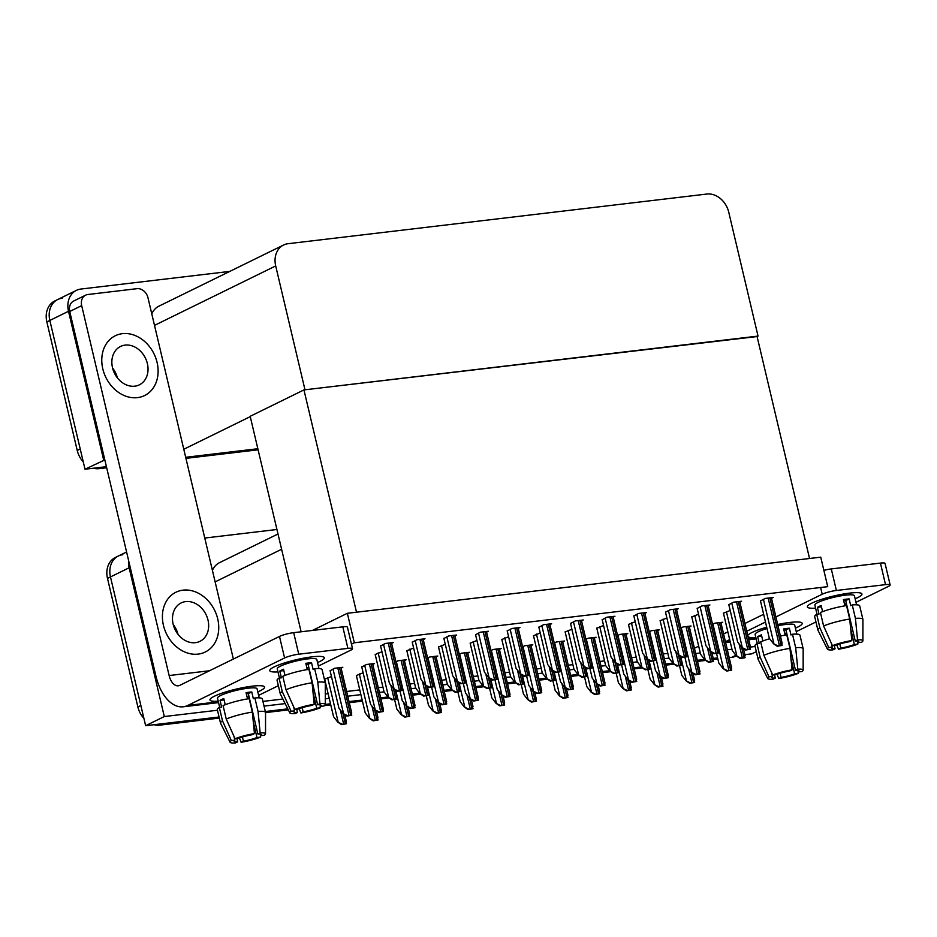 <?xml version="1.0" encoding="UTF-8"?>
<svg xmlns="http://www.w3.org/2000/svg" width="937" height="937" viewBox="0 0 937 937"><rect width="100%" height="100%" fill="white"/><g stroke="black" fill="none" stroke-linecap="round" stroke-linejoin="round"><path stroke-width="1.41" d="M694.422 648.263L698.686 646.167M723.587 633.951L727.85 631.854M744.903 623.492L763.643 614.297M217.478 710.246L164.315 716.547L145.633 725.707L110.472 576.934A21.024 16.925 -116.1 0 1 118.355 556.016A21.024 16.925 -116.1 0 1 122.841 554.704M164.315 716.547L129.142 567.775A21.024 16.925 -116.1 0 1 128.568 560.385M264.035 706.111L285.176 703.605M325.291 698.85L329.227 698.381M347.744 696.191L360.886 694.633M379.403 692.431L384.053 691.881L375.163 654.342M411.062 688.683L415.712 688.133M442.721 684.935L447.371 684.385L438.481 646.835M474.38 681.176L479.03 680.625M506.039 677.428L510.688 676.877L501.799 639.327M537.697 673.668L542.336 673.117L533.458 635.579M569.356 669.92L573.994 669.369L565.116 631.819M601.015 666.16L605.653 665.61L596.775 628.071M632.674 662.412L637.312 661.862M664.333 658.652L668.971 658.102M756.311 651.648L751.825 653.839L744.88 654.67M736.224 655.689L734.69 655.877A21.024 16.925 -116.1 0 0 736.166 655.619M717.601 657.903L713.221 658.418L717.601 657.903M704.565 659.449L697.269 660.304L704.565 659.449M672.907 663.197L665.61 664.064L672.907 663.197M641.248 666.957L633.951 667.812L641.248 666.957M609.589 670.705L602.292 671.571L609.589 670.705M577.93 674.453L570.633 675.319L577.93 674.453M546.271 678.212L538.974 679.079L546.271 678.212M514.612 681.96L507.315 682.827L514.612 681.96M482.953 685.72L475.656 686.587L482.953 685.72M451.294 689.468L443.997 690.335L451.294 689.468M419.635 693.228L412.339 694.083L419.635 693.228M387.977 696.976L380.68 697.842L387.977 696.976M362.162 700.033L349.021 701.59L362.162 700.033M330.515 703.792L325.291 704.413L330.515 703.792M287.8 708.852L265.312 711.523L287.8 708.852M219.328 718.082L159.794 725.144L162.78 723.68L219.071 717.004L145.633 725.707M755.093 646.507L750.478 647.057L739.703 601.46M731.961 649.247L727.323 649.798M700.302 653.007L695.664 653.557M204.77 538.049L276.942 529.487M277.996 533.985L219.481 562.692A21.024 16.925 63.9 0 0 212.43 570.422M262.922 701.403L282.88 699.037M325.291 694.012L328.114 693.673M346.631 691.483L359.773 689.913M378.29 687.723L382.928 687.172M409.949 683.975L414.587 683.424M441.608 680.215L446.246 679.665M473.267 676.467L477.905 675.917M504.926 672.707L509.564 672.157M536.585 668.959L541.223 668.409M568.244 665.2L572.882 664.649M599.903 661.452L604.529 660.901M631.561 657.704L636.188 657.153M663.22 653.944L667.847 653.394M581.549 620.844L583.271 620.001L575.271 620.95L570.539 623.456M562.727 641.857L564.449 641.013L556.449 641.962L554.259 643.04M613.208 617.096L614.93 616.253L606.93 617.202L602.198 619.708M626.045 634.361L627.767 633.506L619.767 634.454L617.577 635.532M644.867 613.337L646.589 612.493L638.589 613.442L633.857 615.949M594.386 638.109L596.108 637.265L588.108 638.214L585.918 639.292M676.526 609.589L678.247 608.745L670.248 609.694L665.516 612.201M657.692 630.601L659.425 629.758L651.414 630.706L649.236 631.784M708.185 605.829L709.906 604.986L701.907 605.934L697.175 608.441M689.351 626.853L691.073 626.01L683.073 626.958L680.883 628.024M739.843 602.081L741.565 601.238L733.566 602.186L728.822 604.693M721.01 623.093L722.732 622.25L714.732 623.199L712.542 624.276M771.502 598.321L773.224 597.478L765.224 598.427L760.481 600.933M436.092 656.872L437.813 656.029L429.814 656.978L427.623 658.055M467.75 653.124L469.472 652.281L461.472 653.23L459.282 654.295M423.266 639.608L424.988 638.765L416.988 639.713L412.245 642.22M404.433 660.632L406.154 659.789L398.155 660.737L395.964 661.803M372.774 664.38L374.495 663.537L366.496 664.485L361.752 666.992M391.607 643.368L393.329 642.524L385.33 643.473L380.586 645.98M454.925 635.86L456.647 635.017L448.647 635.965L443.904 638.472M486.584 632.112L488.306 631.257L480.306 632.206L475.563 634.712M518.243 628.352L519.965 627.509L511.965 628.458L507.222 630.964M531.068 645.616L532.79 644.773L524.79 645.722L522.6 646.788M549.89 624.604L551.624 623.749L543.612 624.698L538.88 627.216M499.409 649.364L501.131 648.521L493.131 649.47L490.941 650.547M341.115 668.14L342.837 667.285L334.837 668.233L330.093 670.74M540.251 632.99L533.493 635.743M508.592 636.75L501.834 639.491M476.933 640.498L470.175 643.25M445.274 644.258L438.516 646.998M413.615 648.006L406.857 650.746M363.123 672.778L356.376 675.518M381.956 651.765L375.198 654.506M635.216 621.735L628.469 624.475M603.557 625.483L596.81 628.235M571.898 629.242L565.152 631.983M730.192 610.479L723.446 613.22M698.533 614.227L691.787 616.968M666.875 617.987L660.128 620.727M331.464 676.526L324.366 679.266M354.327 642.77L827.722 586.656L820.742 557.164L347.358 613.29L354.327 642.77L351.457 644.188M347.358 613.29L312.384 630.449M301.117 631.784L250.179 416.297L303.951 389.921L757.002 336.207L809.545 558.499L356.505 612.201L303.951 389.921M104.827 459.926L85.009 469.226L49.837 320.442A21.024 16.925 -116.1 0 1 57.719 299.535A21.024 16.925 -116.1 0 1 62.205 298.212M103.679 460.055L68.506 311.283A21.024 16.925 -116.1 0 1 76.389 290.376A21.024 16.925 -116.1 0 1 80.875 289.053L229.799 271.402M257.851 448.729L185.678 457.291L257.851 448.729M106.677 467.762L99.158 468.652L102.145 467.188L106.42 466.685L85.009 469.226M758.033 336.078L728.752 212.219A21.024 16.925 63.9 0 0 706.826 194.053L288.069 243.702A21.024 16.925 63.9 0 0 283.583 245.014A21.024 16.925 63.9 0 0 275.701 265.932L304.982 389.792L757.084 336.547M250.261 416.637L183.781 449.256M283.583 245.014L158.857 306.2A21.024 16.925 63.9 0 0 151.794 313.942M143.911 718.41A21.024 16.925 -116.1 0 1 137.88 706.978L140.866 705.514L110.472 576.934A21.024 16.925 -116.1 0 1 118.355 556.016L126.589 551.987M137.88 706.978L107.486 578.398A21.024 16.925 -116.1 0 1 115.368 557.48L118.355 556.016M736.4 655.923L736.189 656.017A21.024 16.925 -116.1 0 1 731.703 657.341L729.185 657.633M717.859 658.98L713.467 659.496M705.76 660.409L697.526 661.393M674.101 664.169L665.867 665.141M642.442 667.917L634.208 668.901M610.783 671.677L602.55 672.649M579.125 675.425L570.891 676.409M547.466 679.184L539.232 680.157M515.807 682.932L507.573 683.905M484.148 686.692L475.914 687.664M452.489 690.44L444.255 691.412M420.83 694.188L412.596 695.172M389.171 697.948L380.937 698.92M362.42 701.122L349.278 702.68M330.761 704.87L324.507 705.62M288.327 709.906L265.546 712.6A23.132 3.736 -13.3 0 0 265.522 712.413L262.348 698.955A23.132 3.736 -13.3 0 0 254.876 697.96L253.353 698.697L251.76 691.974A20.333 3.279 -13.3 0 0 249.066 692.232A20.333 3.279 -13.3 0 0 246.056 692.642L247.532 698.897M159.794 725.144A21.024 16.925 -116.1 0 1 154.008 724.711M83.288 461.929A21.024 16.925 -116.1 0 1 77.244 450.486L80.231 449.022L49.837 320.442A21.024 16.925 -116.1 0 1 57.719 299.535L76.389 290.376M77.244 450.486L46.85 321.906A21.024 16.925 -116.1 0 1 54.733 301L57.719 299.535M258.097 449.807L185.936 458.369M99.158 468.652A21.024 16.925 -116.1 0 1 93.372 468.231M346.397 723.751L341.501 724.617L337.753 722.087L342.263 724.242L346.397 723.751L345.554 721.021M324.67 679.114L333.549 716.641L337.753 722.087M341.501 724.617L342.263 724.242M351.773 715.224L346.889 716.091L343.129 713.561L347.65 715.716L351.773 715.224L350.942 712.495M330.058 670.587L338.925 708.103L343.129 713.561M346.889 716.091L347.65 715.716M396.878 698.979L391.994 699.845L388.246 697.315L392.755 699.471L396.878 698.979L396.046 696.25M388.246 697.315L384.041 691.869M391.994 699.845L392.755 699.471M402.266 690.452L397.382 691.319L393.622 688.789L398.131 690.944L402.266 690.452L401.423 687.723M380.551 645.816L389.417 683.342L393.622 688.789M397.382 691.319L398.131 690.944M433.925 686.704L429.041 687.559L425.281 685.029L429.79 687.196L433.925 686.704L433.081 683.975M412.21 642.056L421.076 679.583L425.281 685.029M429.041 687.559L429.79 687.196M465.584 682.944L460.699 683.811L456.94 681.281L461.449 683.436L465.584 682.944L464.74 680.215M443.869 638.308L452.735 675.835L456.94 681.281M460.699 683.811L461.449 683.436M497.242 679.196L492.347 680.051L488.599 677.533L493.108 679.688L497.242 679.196L496.399 676.467M475.527 634.548L484.394 672.075L488.599 677.533M492.347 680.051L493.108 679.688M528.901 675.448L524.006 676.303L520.258 673.773L524.767 675.928L528.901 675.448L528.058 672.707M507.186 630.8L516.053 668.327L520.258 673.773M524.006 676.303L524.767 675.928M383.432 711.476L378.548 712.331L374.788 709.801L379.298 711.956L383.432 711.476L382.601 708.735M361.717 666.828L370.583 704.355L374.788 709.801M378.548 712.331L379.298 711.956M415.091 707.716L410.207 708.583L406.447 706.053L410.956 708.208L415.091 707.716L414.248 704.987M399.982 691.014L402.242 700.595L406.447 706.053M410.207 708.583L410.956 708.208M446.75 703.968L441.866 704.823L438.106 702.293L442.615 704.448L446.75 703.968L445.907 701.227M431.641 687.254L433.901 696.847L438.106 702.293M441.866 704.823L442.615 704.448M478.409 700.208L473.525 701.075L469.765 698.545L474.274 700.7L478.409 700.208L477.565 697.479M463.3 683.506L465.56 693.099L469.765 698.545M473.525 701.075L474.274 700.7M378.056 720.003L373.16 720.858L369.412 718.328L373.922 720.494L378.056 720.003L377.213 717.273M356.329 675.354L365.207 712.881L369.412 718.328M373.16 720.858L373.922 720.494M409.703 716.243L404.819 717.11L401.071 714.58L405.58 716.735L409.703 716.243L408.872 713.514M394.594 699.541L396.866 709.133L401.071 714.58M404.819 717.11L405.58 716.735M441.362 712.495L436.478 713.35L432.73 710.82L437.239 712.987L441.362 712.495L440.531 709.766M426.253 695.781L428.525 705.374L432.73 710.82M436.478 713.35L437.239 712.987M428.537 695.231L423.653 696.097L419.905 693.567L424.414 695.722L428.537 695.231L427.705 692.502M406.822 650.594L415.7 688.109L419.905 693.567M423.653 696.097L424.414 695.722M460.196 691.483L455.312 692.338L451.564 689.808L456.073 691.963L460.196 691.483L459.364 688.742M451.564 689.808L447.347 684.361M455.312 692.338L456.073 691.963M491.855 687.723L486.971 688.59L483.223 686.06L487.732 688.215L491.855 687.723L491.023 684.994M470.14 643.087L479.006 680.613L483.223 686.06M486.971 688.59L487.732 688.215M849.59 593.121A28.04 4.533 -13.3 0 1 861.408 593.367A28.04 4.533 -13.3 0 1 855.153 598.813A28.04 4.533 -13.3 0 0 861.946 593.999A28.04 4.533 -13.3 0 0 849.59 593.121A28.04 4.533 -13.3 0 0 807.565 606.098A28.04 4.533 -13.3 0 0 815.588 608.172A28.04 4.533 -13.3 0 1 807.366 606.907A28.04 4.533 -13.3 0 1 821.21 599.493A28.04 4.533 -13.3 0 1 849.59 593.121M789.844 622.437A28.04 4.533 -13.3 0 1 801.65 622.683A28.04 4.533 -13.3 0 1 795.408 628.13A28.04 4.533 -13.3 0 0 802.189 623.316A28.04 4.533 -13.3 0 0 789.844 622.437A28.04 4.533 -13.3 0 0 777.687 624.499A28.04 4.533 -13.3 0 1 789.844 622.437M755.843 637.476A28.04 4.533 -13.3 0 1 748.054 636.785A28.04 4.533 -13.3 0 0 755.843 637.476M747.749 635.52A28.04 4.533 -13.3 0 1 747.82 635.403A28.04 4.533 -13.3 0 1 766.7 627.216A28.04 4.533 -13.3 0 0 747.749 635.52M796.239 631.632L815.975 621.957M855.985 602.315L888.487 586.375A10.518 1.698 166.7 0 0 890.15 584.969A10.518 1.698 166.7 0 0 885.524 584.641L880.429 563.102A10.518 1.698 -13.3 0 1 885.055 563.43L890.15 584.969M823.869 570.375A10.518 1.698 -13.3 0 1 831.283 568.923L836.378 590.474L885.524 584.641M836.378 590.474A10.518 1.698 166.7 0 0 822.206 594.234L820.613 587.499M725.414 641.716A42.06 24.011 -96.8 0 0 725.484 641.681L729.689 639.62M746.742 631.257L765.482 622.063M775.906 616.944L822.206 594.234M831.283 568.923L880.429 563.102M311.974 656.86A28.04 4.533 -13.3 0 1 323.78 657.106A28.04 4.533 -13.3 0 1 317.538 662.553A28.04 4.533 -13.3 0 0 324.319 657.739A28.04 4.533 -13.3 0 0 311.974 656.86A28.04 4.533 -13.3 0 0 269.95 669.838A28.04 4.533 -13.3 0 0 277.973 671.899A28.04 4.533 -13.3 0 1 269.751 670.646A28.04 4.533 -13.3 0 1 283.583 663.232A28.04 4.533 -13.3 0 1 311.974 656.86M252.229 686.177A28.04 4.533 -13.3 0 1 264.035 686.423A28.04 4.533 -13.3 0 1 257.78 691.869A28.04 4.533 -13.3 0 0 264.574 687.055A28.04 4.533 -13.3 0 0 252.229 686.177A28.04 4.533 -13.3 0 0 210.193 699.143A28.04 4.533 -13.3 0 0 218.216 701.216A28.04 4.533 -13.3 0 1 210.005 699.951A28.04 4.533 -13.3 0 1 223.838 692.548A28.04 4.533 -13.3 0 1 252.229 686.177M102.801 368.862A33.299 26.798 63.9 0 0 144.614 395.543A33.299 26.798 63.9 0 0 157.088 362.432A33.299 26.798 63.9 0 0 115.286 335.751A33.299 26.798 63.9 0 0 102.801 368.862A33.299 26.798 63.9 0 0 144.614 395.543A33.299 26.798 63.9 0 0 157.088 362.432A33.299 26.798 63.9 0 0 115.286 335.751A33.299 26.798 63.9 0 0 102.801 368.862M163.436 625.354A33.299 26.798 63.9 0 0 205.238 652.023A33.299 26.798 63.9 0 0 217.724 618.912A33.299 26.798 63.9 0 0 175.91 592.243A33.299 26.798 63.9 0 0 163.436 625.354A33.299 26.798 63.9 0 0 205.238 652.023A33.299 26.798 63.9 0 0 217.724 618.912A33.299 26.798 63.9 0 0 175.91 592.243A33.299 26.798 63.9 0 0 163.436 625.354M85.618 295.167A10.518 8.468 63.9 0 0 81.683 305.626L69.736 311.482A10.518 8.468 -116.1 0 1 73.672 301.035L85.618 295.167A10.518 8.468 63.9 0 1 87.867 294.511L137.013 288.678A10.518 8.468 63.9 0 1 147.976 297.767L233.372 659.051M69.736 311.482L155.905 676.022A42.06 24.011 -96.8 0 0 183.265 706.791A42.06 24.011 -96.8 0 0 187.857 705.42L284.579 657.973L279.484 636.434L179.775 685.345A14.02 8 83.2 0 1 178.253 685.802A14.02 8 83.2 0 1 169.129 675.542L81.683 305.626M258.612 695.371L278.348 685.685M318.369 666.055L350.871 650.114A10.518 1.698 166.7 0 0 352.535 648.709A10.518 1.698 166.7 0 0 347.896 648.381L342.813 626.841A10.518 1.698 -13.3 0 1 347.44 627.169L352.535 648.709M279.484 636.434A10.518 1.698 -13.3 0 1 293.668 632.662L298.751 654.202L347.896 648.381M298.751 654.202A10.518 1.698 166.7 0 0 284.579 657.973M293.668 632.662L342.813 626.841M783.941 630.074A14.02 2.261 166.7 0 1 785.944 629.922L795.501 670.306A14.02 2.261 -13.3 0 1 799.05 670.974A14.02 2.261 -13.3 0 1 798.336 671.97L797.973 670.4M785.464 635.11L785.054 633.412A14.02 2.261 166.7 0 0 786.623 632.768M790.945 658.289L794.611 673.797A14.02 2.261 -13.3 0 1 781.036 677.404L780.064 673.281M785.147 635.157L783.672 628.914A20.333 3.279 -13.3 0 1 786.693 628.493A20.333 3.279 -13.3 0 1 789.387 628.235L790.98 634.97L792.491 634.22A23.132 3.736 -13.3 0 1 799.964 635.216L803.15 648.685A23.132 3.736 -13.3 0 1 803.161 648.826L803.161 670.119A18.225 2.94 -13.3 0 1 801.861 671.548L798.336 671.97M757.295 643.625L755.128 634.443A20.333 3.279 -13.3 0 1 767.005 628.493M777.979 625.729A20.333 3.279 -13.3 0 1 785.733 624.452A20.333 3.279 -13.3 0 1 794.693 625.084L796.825 634.126M762.859 640.967L761.406 634.829A20.333 3.279 -13.3 0 0 757.67 636.656L759.263 643.391L756.944 643.66L760.13 657.13L768.961 676.842L772.475 676.42L771.526 672.403M774.536 674.792L775.321 678.083L773.025 679.208A18.225 2.94 -13.3 0 1 767.708 678.493L758.174 659.461A23.132 3.736 -13.3 0 1 758.127 659.32L754.941 645.862A23.132 3.736 -13.3 0 1 756.944 643.66M772.697 675.015A18.225 2.94 -13.3 0 1 792.081 669.861L789.786 670.986A14.02 2.261 -13.3 0 0 776.211 674.593L772.697 675.015L763.866 655.291L760.68 641.833A23.132 3.736 -13.3 0 1 769.652 638.729M780.416 636.047A23.132 3.736 -13.3 0 1 786.775 634.899L789.961 648.369L792.081 669.861M758.127 659.32A23.132 3.736 -13.3 0 1 760.13 657.13M763.866 655.291A23.132 3.736 -13.3 0 1 789.961 648.369M777.066 674.277L778.741 678.529L781.036 677.404M794.611 673.797L798.125 673.387L798.031 670.646M798.125 673.387A18.225 2.94 -13.3 0 1 778.741 678.529M767.708 678.493A18.225 2.94 -13.3 0 1 768.961 676.842M775.321 678.083A14.02 2.261 -13.3 0 1 771.76 677.428A14.02 2.261 -13.3 0 1 772.475 676.42M795.501 670.306L797.797 669.182L795.677 647.69L792.491 634.22M795.677 647.69A23.132 3.736 -13.3 0 1 803.15 648.685M797.797 669.182A18.225 2.94 -13.3 0 1 803.161 670.119M785.944 629.922L789.387 628.235M785.054 633.412L786.729 633.213M757.67 636.656L761.722 636.176M112.51 367.714A21.375 17.206 63.9 0 0 139.355 384.838A21.375 17.206 63.9 0 0 147.378 363.579A21.375 17.206 63.9 0 0 120.533 346.456A21.375 17.206 63.9 0 0 112.51 367.714M173.146 624.206A21.375 17.206 63.9 0 0 199.991 641.33A21.375 17.206 63.9 0 0 208.002 620.071A21.375 17.206 63.9 0 0 181.157 602.936A21.375 17.206 63.9 0 0 173.146 624.206M843.698 600.758A14.02 2.261 166.7 0 1 845.701 600.605L855.247 641.002A14.02 2.261 -13.3 0 1 858.807 641.658A14.02 2.261 -13.3 0 1 858.093 642.653L857.718 641.084M845.209 605.794L844.811 604.096A14.02 2.261 166.7 0 0 846.369 603.451M850.691 628.973L854.357 644.492A14.02 2.261 -13.3 0 1 840.782 648.099L839.81 643.977M844.905 605.852L843.417 599.598A20.333 3.279 -13.3 0 1 846.439 599.176A20.333 3.279 -13.3 0 1 849.133 598.919L850.726 605.653L852.237 604.915A23.132 3.736 -13.3 0 1 859.709 605.899L862.895 619.369A23.132 3.736 -13.3 0 1 862.918 619.509L862.907 640.803A18.225 2.94 -13.3 0 1 861.607 642.243L858.093 642.653M817.041 614.309L814.874 605.126A20.333 3.279 -13.3 0 1 824.9 599.762A20.333 3.279 -13.3 0 1 845.49 595.147A20.333 3.279 -13.3 0 1 854.439 595.78L856.57 604.81M822.604 611.662L821.152 605.513A20.333 3.279 -13.3 0 0 817.415 607.34L819.008 614.075L816.701 614.356L819.875 627.813L828.706 647.526L832.232 647.116L831.271 643.087M834.293 645.476L835.066 648.767L832.77 649.903A18.225 2.94 -13.3 0 1 827.465 649.189L817.919 630.144A23.132 3.736 -13.3 0 1 817.872 630.015L814.686 616.546A23.132 3.736 -13.3 0 1 816.701 614.356M820.425 612.517A23.132 3.736 -13.3 0 1 846.533 605.583L849.707 619.052L851.827 640.545L849.531 641.681A14.02 2.261 -13.3 0 0 835.956 645.277L832.443 645.698L823.611 625.986L820.425 612.517M817.872 630.015A23.132 3.736 -13.3 0 1 819.875 627.813M823.611 625.986A23.132 3.736 -13.3 0 1 849.707 619.052M836.811 644.961L838.486 649.224L840.782 648.099M854.357 644.492L857.87 644.07L857.777 641.33M857.87 644.07A18.225 2.94 -13.3 0 1 838.486 649.224M827.465 649.189A18.225 2.94 -13.3 0 1 828.706 647.526M832.443 645.698A18.225 2.94 -13.3 0 1 851.827 640.545M835.066 648.767A14.02 2.261 -13.3 0 1 831.517 648.111A14.02 2.261 -13.3 0 1 832.232 647.116M855.247 641.002L857.542 639.877L855.422 618.373L852.237 604.915M855.422 618.373A23.132 3.736 -13.3 0 1 862.895 619.369M857.542 639.877A18.225 2.94 -13.3 0 1 862.907 640.803M845.701 600.605L849.133 598.919M844.811 604.096L846.474 603.896M817.415 607.34L821.48 606.86M246.326 693.813A14.02 2.261 166.7 0 1 248.328 693.661L257.874 734.046A14.02 2.261 -13.3 0 1 261.435 734.713A14.02 2.261 -13.3 0 1 260.72 735.709L260.345 734.139M247.836 698.85L247.438 697.151A14.02 2.261 166.7 0 0 248.996 696.496M253.318 722.029L256.984 737.536A14.02 2.261 -13.3 0 1 243.409 741.144L242.437 737.021M219.668 707.353L217.501 698.182A20.333 3.279 -13.3 0 1 227.539 692.806A20.333 3.279 -13.3 0 1 248.118 688.191A20.333 3.279 -13.3 0 1 257.066 688.824L259.209 697.866M225.231 704.706L223.779 698.557A20.333 3.279 -13.3 0 0 220.054 700.396L221.636 707.13L219.328 707.4L222.502 720.869L231.345 740.581L234.859 740.16L233.899 736.131M236.92 738.532L237.705 741.823L235.398 742.947A18.225 2.94 -13.3 0 1 230.092 742.233L220.558 723.2A23.132 3.736 -13.3 0 1 220.5 723.059L217.325 709.59A23.132 3.736 -13.3 0 1 219.328 707.4M223.065 705.573A23.132 3.736 -13.3 0 1 249.16 698.639L252.334 712.097L254.454 733.601L252.158 734.725A14.02 2.261 -13.3 0 0 238.595 738.333L235.07 738.743L226.239 719.03L223.065 705.573M220.5 723.059A23.132 3.736 -13.3 0 1 222.502 720.869M226.239 719.03A23.132 3.736 -13.3 0 1 252.334 712.097M239.439 738.016L241.114 742.268L243.409 741.144M256.984 737.536L260.498 737.126L260.404 734.385M260.498 737.126A18.225 2.94 -13.3 0 1 241.114 742.268M230.092 742.233A18.225 2.94 -13.3 0 1 231.345 740.581M235.07 738.743A18.225 2.94 -13.3 0 1 254.454 733.601M237.705 741.823A14.02 2.261 -13.3 0 1 234.145 741.155A14.02 2.261 -13.3 0 1 234.859 740.16M257.874 734.046L260.17 732.921L258.05 711.429L254.876 697.96M258.05 711.429A23.132 3.736 -13.3 0 1 265.522 712.413M260.17 732.921A18.225 2.94 -13.3 0 1 265.534 733.858A18.225 2.94 -13.3 0 1 264.234 735.287L260.72 735.709M248.328 693.661L251.76 691.974M247.438 697.151L249.113 696.952M220.054 700.396L224.107 699.916M306.071 664.497A14.02 2.261 166.7 0 1 308.086 664.345L317.631 704.741A14.02 2.261 -13.3 0 1 321.18 705.397A14.02 2.261 -13.3 0 1 320.477 706.393L320.103 704.823M307.594 669.533L307.195 667.835A14.02 2.261 166.7 0 0 308.753 667.191M313.075 692.712L316.741 708.231A14.02 2.261 -13.3 0 1 303.166 711.827L302.194 707.716M307.277 669.592L305.802 663.337A20.333 3.279 -13.3 0 1 308.823 662.916A20.333 3.279 -13.3 0 1 311.517 662.658L313.11 669.393L314.621 668.643A23.132 3.736 -13.3 0 1 322.094 669.639L325.28 683.108A23.132 3.736 -13.3 0 1 325.291 683.249L325.291 704.542A18.225 2.94 -13.3 0 1 323.991 705.983L320.477 706.393M279.425 678.048L277.258 668.866A20.333 3.279 -13.3 0 1 287.284 663.501A20.333 3.279 -13.3 0 1 307.863 658.875A20.333 3.279 -13.3 0 1 316.823 659.519L318.955 668.549M284.989 675.39L283.536 669.252A20.333 3.279 -13.3 0 0 279.8 671.079L281.393 677.814L279.074 678.083L282.26 691.553L291.091 711.265L294.605 710.855L293.656 706.826M296.678 709.215L297.451 712.507L295.155 713.631A18.225 2.94 -13.3 0 1 289.838 712.916L280.304 693.884A23.132 3.736 -13.3 0 1 280.257 693.743L277.071 680.285A23.132 3.736 -13.3 0 1 279.074 678.083M282.81 676.256A23.132 3.736 -13.3 0 1 308.905 669.323L312.091 682.792L314.211 704.284L311.916 705.409A14.02 2.261 -13.3 0 0 298.341 709.016L294.827 709.438L285.996 689.726L282.81 676.256M280.257 693.743A23.132 3.736 -13.3 0 1 282.26 691.553M285.996 689.726A23.132 3.736 -13.3 0 1 312.091 682.792M299.196 708.7L300.871 712.963L303.166 711.827M316.741 708.231L320.255 707.81L320.161 705.069M320.255 707.81A18.225 2.94 -13.3 0 1 300.871 712.963M289.838 712.916A18.225 2.94 -13.3 0 1 291.091 711.265M294.827 709.438A18.225 2.94 -13.3 0 1 314.211 704.284M297.451 712.507A14.02 2.261 -13.3 0 1 293.902 711.851A14.02 2.261 -13.3 0 1 294.605 710.855M317.631 704.741L319.927 703.605L317.807 682.113L314.621 668.643M317.807 682.113A23.132 3.736 -13.3 0 1 325.28 683.108M319.927 703.605A18.225 2.94 -13.3 0 1 325.291 704.542M308.086 664.345L311.517 662.658M307.195 667.835L308.859 667.636M279.8 671.079L283.852 670.599M510.068 696.46L505.184 697.315L501.424 694.785L505.933 696.952L510.068 696.46L509.224 693.731M494.947 679.747L497.219 689.339L501.424 694.785M505.184 697.315L505.933 696.952M541.727 692.701L536.842 693.567L533.083 691.037L537.592 693.193L541.727 692.701L540.883 689.972M526.606 675.999L528.878 685.591L533.083 691.037M536.842 693.567L537.592 693.193M573.385 688.953L568.501 689.808L564.742 687.278L569.251 689.445L573.385 688.953L572.542 686.224M558.265 672.239L560.537 681.831L564.742 687.278M568.501 689.808L569.251 689.445M560.56 671.688L555.664 672.555L551.916 670.025L556.426 672.18L560.56 671.688L559.717 668.959M538.845 627.052L547.712 664.567L551.916 670.025M555.664 672.555L556.426 672.18M592.219 667.94L587.323 668.795L583.575 666.266L588.085 668.421L592.219 667.94L591.376 665.2M570.492 623.292L579.371 660.819L583.575 666.266M587.323 668.795L588.085 668.421M623.878 664.181L618.982 665.047L615.234 662.518L619.744 664.673L623.878 664.181L623.035 661.452M602.151 619.544L611.029 657.071L615.234 662.518M618.982 665.047L619.744 664.673M523.514 683.975L518.63 684.83L514.87 682.3L519.391 684.467L523.514 683.975L522.682 681.246M514.87 682.3L510.665 676.854M518.63 684.83L519.391 684.467M555.172 680.215L550.288 681.082L546.529 678.552L551.05 680.707L555.172 680.215L554.341 677.486M546.529 678.552L542.324 673.106M550.288 681.082L551.05 680.707M586.831 676.467L581.947 677.322L578.188 674.792L582.697 676.959L586.831 676.467L585.988 673.738M578.188 674.792L573.983 669.346M581.947 677.322L582.697 676.959M473.021 708.735L468.137 709.602L464.389 707.072L468.898 709.227L473.021 708.735L472.189 706.006M457.912 692.033L460.184 701.626L464.389 707.072M468.137 709.602L468.898 709.227M504.68 704.987L499.796 705.854L496.048 703.324L500.557 705.479L504.68 704.987L503.848 702.258M489.571 688.273L491.843 697.866L496.048 703.324M499.796 705.854L500.557 705.479M536.339 701.239L531.455 702.094L527.707 699.564L532.216 701.719L536.339 701.239L535.507 698.498M521.23 684.525L523.49 694.118L527.707 699.564M531.455 702.094L532.216 701.719M605.044 685.193L600.148 686.06L596.4 683.53L600.91 685.685L605.044 685.193L604.201 682.464M589.923 668.491L592.196 678.083L596.4 683.53M600.148 686.06L600.91 685.685M636.703 681.445L631.807 682.312L628.059 679.782L632.569 681.937L636.703 681.445L635.86 678.716M621.582 664.731L623.855 674.324L628.059 679.782M631.807 682.312L632.569 681.937M668.362 677.697L663.466 678.552L659.718 676.022L664.228 678.177L668.362 677.697L667.519 674.956M653.241 660.983L655.513 670.576L659.718 676.022M663.466 678.552L664.228 678.177M700.021 673.937L695.125 674.804L691.377 672.274L695.886 674.429L700.021 673.937L699.178 671.208M684.9 657.224L687.172 666.816L691.377 672.274M695.125 674.804L695.886 674.429M731.68 670.189L726.784 671.044L723.036 668.514L727.545 670.669L731.68 670.189L730.837 667.449M716.559 653.476L718.831 663.068L723.036 668.514M726.784 671.044L727.545 670.669M655.525 660.433L650.641 661.288L646.893 658.758L651.402 660.925L655.525 660.433L654.694 657.704M633.81 615.785L642.688 653.312L646.893 658.758M650.641 661.288L651.402 660.925M687.184 656.673L682.3 657.54L678.552 655.01L683.061 657.165L687.184 656.673L686.352 653.944M665.469 612.037L674.347 649.564L678.552 655.01M682.3 657.54L683.061 657.165M718.843 652.925L713.959 653.78L710.211 651.25L714.72 653.417L718.843 652.925L718.011 650.196M697.128 608.277L706.006 645.804L710.211 651.25M713.959 653.78L714.72 653.417M750.502 649.165L745.618 650.032L741.87 647.502L746.379 649.657L750.502 649.165L749.67 646.436M728.787 604.529L737.665 642.056L741.87 647.502M745.618 650.032L746.379 649.657M782.161 645.417L777.277 646.272L773.529 643.754L778.038 645.909L782.161 645.417L781.329 642.688M760.446 600.769L769.312 638.296L773.529 643.754M777.277 646.272L778.038 645.909M618.49 672.707L613.606 673.574L609.846 671.044L614.356 673.199L618.49 672.707L617.647 669.978M609.846 671.044L605.642 665.598M613.606 673.574L614.356 673.199M650.149 668.959L645.265 669.814L641.505 667.296L646.015 669.451L650.149 668.959L649.306 666.23M628.434 624.311L637.301 661.838L641.505 667.296M645.265 669.814L646.015 669.451M681.808 665.2L676.924 666.066L673.164 663.537L677.674 665.692L681.808 665.2L680.965 662.471M660.093 620.563L668.959 658.09L673.164 663.537M676.924 666.066L677.674 665.692M713.467 661.452L708.583 662.318L704.823 659.789L709.332 661.944L713.467 661.452L712.624 658.723M691.752 616.815L700.618 654.331L704.823 659.789M708.583 662.318L709.332 661.944M745.126 657.704L740.242 658.559L736.482 656.029L740.991 658.184L745.126 657.704L744.283 654.963M723.411 613.056L732.277 650.583L736.482 656.029M740.242 658.559L740.991 658.184M567.998 697.479L563.114 698.346L559.366 695.816L563.875 697.971L567.998 697.479L567.166 694.75M552.889 680.766L555.149 690.358L559.366 695.816M563.114 698.346L563.875 697.971M599.657 693.731L594.772 694.586L591.024 692.056L595.534 694.212L599.657 693.731L598.825 690.991M584.547 677.018L586.808 686.61L591.024 692.056M594.772 694.586L595.534 694.212M631.315 689.972L626.431 690.838L622.672 688.308L627.193 690.464L631.315 689.972L630.484 687.243M616.206 673.27L618.467 682.862L622.672 688.308M626.431 690.838L627.193 690.464M662.974 686.224L658.09 687.079L654.331 684.549L658.84 686.716L662.974 686.224L662.131 683.495M647.865 669.51L650.126 679.102L654.331 684.549M658.09 687.079L658.84 686.716M694.633 682.464L689.749 683.331L685.989 680.801L690.499 682.956L694.633 682.464L693.79 679.735M679.524 665.762L681.785 675.354L685.989 680.801M689.749 683.331L690.499 682.956M281.615 549.258L215.135 581.877M129.142 567.775L107.486 578.398M68.506 311.283L46.85 321.906M275.701 265.932L154.5 325.385M731.703 657.341L734.69 655.877M327.669 677.65L338.128 721.9M340.307 709.895L343.645 724.008M342.848 713.186L345.355 723.809M333.045 669.112L343.504 713.373M337.777 667.894L349.032 715.481M339.487 667.683L350.743 715.282M378.15 652.878L388.609 697.128M390.799 685.123L394.137 699.248M393.341 688.414L395.847 699.037M383.538 644.351L393.997 688.601M388.269 643.122L399.513 690.721M389.979 642.923L401.235 690.51M415.196 640.592L425.656 684.853M419.928 639.362L431.172 686.962M421.638 639.163L432.894 686.762M446.855 636.844L457.315 681.094M451.587 635.614L462.831 683.214M453.297 635.415L464.553 683.003M478.514 633.084L488.973 677.346M483.246 631.866L494.49 679.454M484.956 631.655L496.212 679.255M510.173 629.336L520.632 673.598M514.905 628.106L526.149 675.706M516.615 627.907L527.871 675.495M364.704 665.364L375.163 709.625M369.436 664.134L380.691 711.733M371.146 663.935L382.401 711.523M396.363 661.616L406.822 705.866M401.095 660.386L412.339 707.974M402.805 660.175L414.06 707.775M428.022 657.856L438.481 702.118M432.753 656.626L443.997 704.226M434.463 656.427L445.719 704.027M459.68 654.108L470.14 698.358M464.412 652.878L475.656 700.466M466.122 652.679L477.378 700.267M359.316 673.89L369.787 718.152M371.966 706.135L375.304 720.26M374.507 709.426L377.014 720.061M395.719 690.206L401.446 714.392M403.624 702.387L406.963 716.512M406.166 705.678L408.673 716.301M427.377 686.446L433.105 710.644M435.283 698.627L438.621 712.752M437.825 701.918L440.331 712.553M409.809 649.118L420.268 693.38M422.458 681.375L425.796 695.488M425 684.666L427.506 695.289M441.468 645.37L451.927 689.632M454.117 677.615L457.455 691.74M456.659 680.906L459.165 691.541M473.126 641.622L483.586 685.872M485.776 673.867L489.114 687.981M488.318 677.158L490.824 687.781M725.484 641.681L730.04 641.142M748.558 638.952L755.983 638.062M187.857 705.42L218.356 701.801M169.129 675.542L209.513 670.751M112.604 368.077A21.375 17.206 -116.1 0 1 117.406 377.869M173.24 624.569A21.375 17.206 -116.1 0 1 178.042 634.361M491.339 650.348L501.799 694.61M496.071 649.118L507.315 696.718M497.781 648.919L509.037 696.519M522.998 646.6L533.458 690.85M527.73 645.37L538.974 692.97M529.44 645.171L540.696 692.759M554.657 642.841L565.116 687.102M559.389 641.622L570.633 689.21M561.099 641.412L572.355 689.011M541.832 625.576L552.291 669.838M546.564 624.358L557.808 671.946M548.274 624.147L559.518 671.747M573.491 621.828L583.95 666.09M578.211 620.599L589.467 668.198M579.933 620.399L591.177 667.999M605.138 618.08L615.609 662.33M609.87 616.851L621.126 664.438M611.592 616.64L622.836 664.239M504.785 637.863L515.245 682.124M517.435 670.107L520.773 684.233M519.965 673.398L522.483 684.033M536.444 634.115L546.903 678.365M549.094 666.359L552.432 680.485M551.624 669.65L554.142 680.274M568.103 630.355L578.562 674.617M580.741 662.6L584.079 676.725M583.282 665.891L585.801 676.526M459.036 682.698L464.764 706.885M466.942 694.879L470.28 709.004M469.484 698.17L471.99 708.794M490.695 678.938L496.411 703.137M498.601 691.131L501.939 705.245M501.143 694.422L503.649 705.046M522.354 675.19L528.07 699.389M530.26 687.371L533.598 701.497M532.802 690.663L535.308 701.286M586.316 639.093L596.775 683.342M591.048 637.863L602.292 685.462M592.758 637.664L604.014 685.252M617.975 635.333L628.434 679.594M622.707 634.115L633.951 681.703M624.417 633.904L635.673 681.504M649.634 631.585L660.093 675.846M654.354 630.355L665.61 677.955M656.076 630.156L667.32 677.744M681.293 627.837L691.752 672.087M686.013 626.607L697.269 674.195M687.735 626.396L698.979 673.996M712.94 624.077L723.411 668.339M717.672 622.847L728.927 670.447M719.393 622.648L730.637 670.248M636.797 614.321L647.268 658.582M641.529 613.091L652.784 660.69M643.25 612.892L654.494 660.491M668.456 610.573L678.927 654.822M673.188 609.343L684.443 656.942M674.909 609.144L686.153 656.732M700.115 606.813L710.586 651.074M704.847 605.583L716.102 653.183M706.568 605.384L717.812 652.984M731.774 603.065L742.233 647.315M736.505 601.835L747.761 649.435M738.227 601.636L749.471 649.224M763.432 599.305L773.892 643.567M768.164 598.087L779.42 645.675M769.886 597.876L781.13 645.476M599.762 626.607L610.221 670.857M612.4 658.852L615.738 672.977M614.941 662.143L617.46 672.766M631.421 622.847L641.88 667.109M644.059 655.104L647.397 669.217M646.6 658.395L649.118 669.018M663.08 619.099L673.539 663.349M675.718 651.344L679.056 665.469M678.259 654.635L680.777 665.258M694.739 615.34L705.198 659.601M707.376 647.596L710.714 661.709M709.918 650.887L712.436 661.51M726.398 611.592L736.857 655.853M739.035 643.836L742.373 657.961M741.577 647.127L744.095 657.751M554.013 671.431L559.729 695.629M561.919 683.623L565.257 697.737M564.461 686.915L566.967 697.538M585.672 667.683L591.388 691.881M593.578 679.864L596.916 693.989M596.119 683.155L598.626 693.79M617.331 663.923L623.046 688.121M625.237 676.116L628.575 690.229M627.767 679.407L630.285 690.03M648.99 660.175L654.705 684.373M656.896 672.356L660.234 686.481M659.425 675.647L661.944 686.282M680.649 656.427L686.364 680.613M688.543 668.608L691.881 682.733M691.084 671.899L693.603 682.523M344.699 714.615L346.362 721.631M340.963 667.507L351.75 713.104M395.191 689.843L396.855 696.859M391.455 642.747L402.231 688.332M423.114 638.987L433.89 684.584M454.773 635.239L465.548 680.824M486.432 631.479L497.207 677.076M518.091 627.731L528.866 673.316M372.621 663.759L383.397 709.344M404.28 659.999L415.056 705.596M435.939 656.251L446.715 701.836M467.598 652.503L478.374 698.088M376.358 710.855L378.021 717.871M408.017 707.107L409.68 714.123M439.676 703.347L441.339 710.375M426.85 686.095L428.514 693.111M458.509 682.335L460.172 689.351M490.168 678.587L491.831 685.603M725.601 642.501L730.239 641.95M748.757 639.748L756.171 638.87M183.265 706.791L218.555 702.609M265.534 733.858L265.546 712.565M499.257 648.744L510.033 694.329M530.916 644.996L541.691 690.581M562.575 641.236L573.35 686.833M549.75 623.972L560.525 669.568M581.408 620.224L592.184 665.809M613.067 616.476L623.843 662.061M521.827 674.827L523.49 681.843M553.486 671.079L555.137 678.095M585.145 667.32L586.796 674.335M471.334 699.599L472.998 706.615M502.993 695.851L504.656 702.867M534.652 692.092L536.315 699.107M594.234 637.488L605.009 683.073M625.893 633.728L636.668 679.325M657.551 629.98L668.327 675.565M689.21 626.221L699.986 671.817M720.869 622.473L731.645 668.058M644.726 612.716L655.502 658.301M676.385 608.968L687.161 654.553M708.044 605.208L718.82 650.793M771.362 597.701L782.137 643.297M616.804 663.572L618.455 670.587M648.463 659.824L650.114 666.839M680.121 656.064L681.773 663.08M711.78 652.316L713.432 659.332M743.439 648.556L745.091 655.572M566.311 688.344L567.974 695.359M597.97 684.584L599.633 691.6M629.629 680.836L631.28 687.852M661.288 677.076L662.939 684.092M692.947 673.328L694.598 680.344"/></g></svg>
